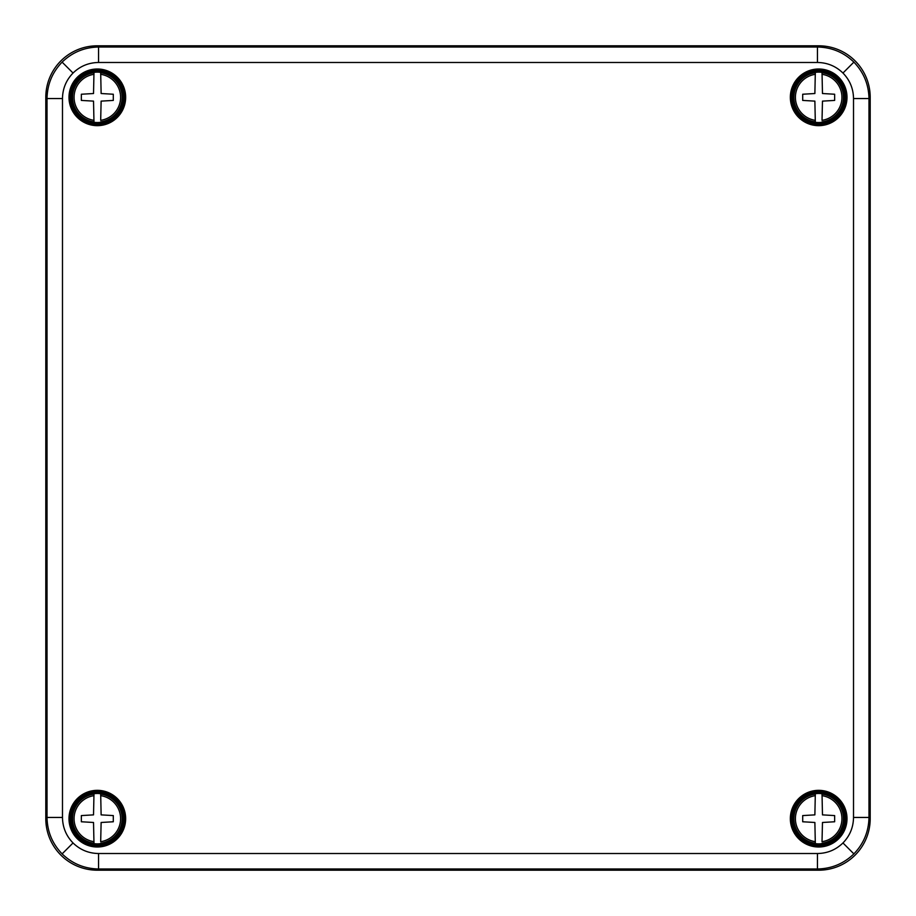 <?xml version="1.0" encoding="UTF-8"?>
<svg xmlns="http://www.w3.org/2000/svg" width="916" height="916" viewBox="0 0 916 916"><rect width="100%" height="100%" fill="white"/><g stroke="black" fill="none" stroke-linecap="round" stroke-linejoin="round"><path stroke-width="1.37" d="M817.45 62.483L817.45 47.025L818.675 45.8A51.536 51.525 -45 0 1 870.2 97.325L868.975 98.55L868.975 817.45C868.712 831.579 863.685 843.728 853.884 853.884C843.705 863.685 831.568 868.712 817.45 868.975L98.55 868.975C84.421 868.712 72.272 863.685 62.116 853.884C52.315 843.705 47.288 831.568 47.025 817.45L47.025 98.55C47.288 84.421 52.315 72.272 62.116 62.116C72.295 52.315 84.432 47.288 98.55 47.025L817.45 47.025C831.579 47.288 843.728 52.315 853.884 62.116C863.685 72.295 868.712 84.432 868.975 98.55L853.517 98.55C853.368 88.646 849.853 80.15 842.96 73.04C835.85 66.147 827.354 62.632 817.45 62.483L98.55 62.483C88.646 62.632 80.15 66.147 73.04 73.04C66.147 80.15 62.632 88.646 62.483 98.55L62.483 817.45C62.632 827.354 66.147 835.85 73.04 842.96C80.15 849.853 88.646 853.368 98.55 853.517L817.45 853.517C827.354 853.368 835.85 849.853 842.96 842.96C849.853 835.85 853.368 827.354 853.517 817.45L853.517 98.55M818.675 791.676A26.999 26.999 0 0 0 795.294 832.175A26.999 26.999 0 0 0 842.056 832.175A26.999 26.999 0 0 0 818.675 791.676M818.675 790.336A28.339 28.339 0 0 0 794.138 832.839A28.339 28.339 0 0 0 843.212 832.839A28.339 28.339 0 0 0 818.675 790.336M818.675 124.324A26.999 26.999 0 0 1 795.294 83.825A26.999 26.999 0 0 1 842.056 83.825A26.999 26.999 0 0 1 818.675 124.324M818.675 125.664A28.339 28.339 0 0 1 794.138 83.161A28.339 28.339 0 0 1 843.212 83.161A28.339 28.339 0 0 1 818.675 125.664M97.325 791.676A26.999 26.999 0 0 1 120.706 832.175A26.999 26.999 0 0 1 73.944 832.175A26.999 26.999 0 0 1 97.325 791.676M97.325 790.336A28.339 28.339 0 0 1 121.862 832.839A28.339 28.339 0 0 1 72.788 832.85A28.339 28.339 0 0 1 97.325 790.336M97.325 124.324A26.999 26.999 0 0 0 120.706 83.825A26.999 26.999 0 0 0 73.944 83.825A26.999 26.999 0 0 0 97.325 124.324M97.325 125.664A28.339 28.339 0 0 0 121.862 83.161A28.339 28.339 0 0 0 72.788 83.161A28.339 28.339 0 0 0 97.325 125.664M98.55 853.517L98.55 868.975L97.325 870.2L818.675 870.2L817.45 868.975L817.45 853.517M97.325 870.2A51.536 51.525 -45 0 1 45.8 818.675L47.025 817.45L62.483 817.45M62.483 98.55L47.025 98.55L45.8 97.325L45.8 818.675M45.8 97.325A51.536 51.525 -135 0 1 97.325 45.8L98.55 47.025L98.55 62.483M818.675 45.8L97.325 45.8M853.517 817.45L868.975 817.45L870.2 818.675L870.2 97.325M870.2 818.675A51.536 51.525 -135 0 1 818.675 870.2M100.68 843.647A25.19 25.19 0 0 1 93.982 843.647L93.524 822.476L81.352 821.767L81.352 815.583L93.524 814.874L93.982 793.703A25.19 25.19 0 0 1 100.68 793.703L101.126 814.874L113.298 815.583L113.298 821.767L101.126 822.476L100.68 841.678A23.244 23.244 0 0 0 100.68 795.672L100.68 793.703M97.325 792.913A25.762 25.762 0 0 0 75.009 831.556A25.762 25.762 0 0 0 119.641 831.556A25.762 25.762 0 0 0 97.325 792.913M93.982 793.703L93.982 795.672A23.244 23.244 0 0 0 93.982 841.678L93.982 843.647M100.68 122.297A25.19 25.19 0 0 1 93.982 122.297L93.524 101.126L81.352 100.416L81.352 94.233L93.524 93.524L93.982 72.353A25.19 25.19 0 0 1 100.68 72.353L101.126 93.524L113.298 94.233L113.298 100.416L101.126 101.126L100.68 120.328A23.244 23.244 0 0 0 100.68 74.322L100.68 72.353M97.325 71.562A25.762 25.762 0 0 0 75.009 110.206A25.762 25.762 0 0 0 119.641 110.206A25.762 25.762 0 0 0 97.325 71.562M93.982 72.353L93.982 74.322A23.244 23.244 0 0 0 93.982 120.328L93.982 122.297M822.018 122.297A25.19 25.19 0 0 1 815.32 122.297L814.874 101.126L802.702 100.416L802.702 94.233L814.874 93.524L815.32 72.353A25.19 25.19 0 0 1 822.018 72.353L822.476 93.524L834.648 94.233L834.648 100.416L822.476 101.126L822.018 120.328A23.244 23.244 0 0 0 822.018 74.322L822.018 72.353M818.675 71.562A25.762 25.762 0 0 0 796.359 110.206A25.762 25.762 0 0 0 840.991 110.206A25.762 25.762 0 0 0 818.675 71.562M815.32 72.353L815.32 74.322A23.244 23.244 0 0 0 815.32 120.328L815.32 122.297M822.018 843.647A25.19 25.19 0 0 1 815.32 843.647L814.874 822.476L802.702 821.767L802.702 815.583L814.874 814.874L815.32 793.703A25.19 25.19 0 0 1 822.018 793.703L822.476 814.874L834.648 815.583L834.648 821.767L822.476 822.476L822.018 841.678A23.244 23.244 0 0 0 822.018 795.672L822.018 793.703M818.675 792.913A25.762 25.762 0 0 0 796.359 831.556A25.762 25.762 0 0 0 840.991 831.556A25.762 25.762 0 0 0 818.675 792.913M815.32 793.703L815.32 795.672A23.244 23.244 0 0 0 815.32 841.678L815.32 843.647M62.116 853.884L73.04 842.96M853.884 853.884L842.96 842.96M62.116 62.116L73.04 73.04M853.884 62.116L842.96 73.04M100.68 794.115A24.789 24.789 0 0 1 100.68 843.235M93.982 843.235A24.789 24.789 0 0 1 93.982 794.115M100.68 72.765A24.789 24.789 0 0 1 100.68 121.885M93.982 121.885A24.789 24.789 0 0 1 93.982 72.765M822.018 72.765A24.789 24.789 0 0 1 822.018 121.885M815.32 121.885A24.789 24.789 0 0 1 815.32 72.765M822.018 794.115A24.789 24.789 0 0 1 822.018 843.235M815.32 843.235A24.789 24.789 0 0 1 815.32 794.115"/></g></svg>
